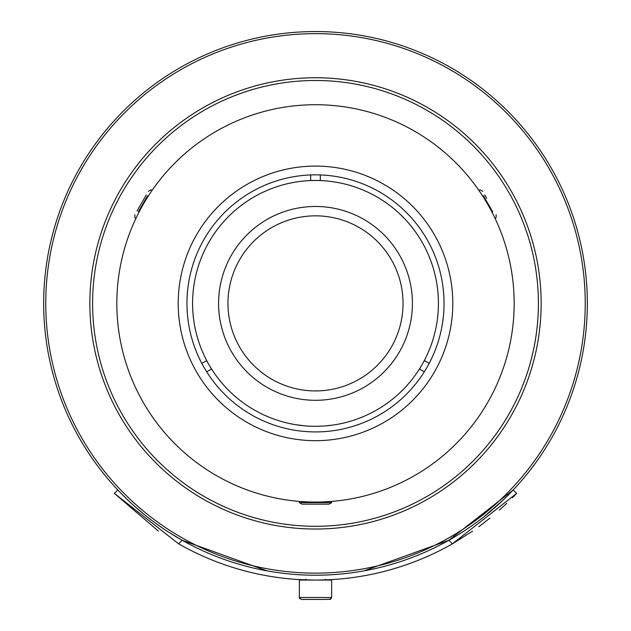 <?xml version="1.0" encoding="UTF-8"?>
<svg xmlns="http://www.w3.org/2000/svg" width="631" height="631" viewBox="0 0 631 631"><rect width="100%" height="100%" fill="white"/><g stroke="black" fill="none" stroke-linecap="round" stroke-linejoin="round"><path stroke-width="0.95" d="M315.5 31.55A271.835 271.835 0 0 1 587.335 303.385A271.835 271.835 0 0 1 315.5 575.22A271.835 271.835 0 0 1 43.665 303.385A271.835 271.835 0 0 1 315.5 31.55M363.953 570.866L448.878 540.254M458.587 534.512L460.472 533.337M267.047 570.866L182.114 540.246L267.047 570.866M178.865 538.385L172.145 534.347L178.865 538.385M315.5 573.122A269.737 269.737 0 0 0 585.237 303.385A269.737 269.737 0 0 0 315.5 33.648A269.737 269.737 0 0 0 45.763 303.385A269.737 269.737 0 0 0 315.5 573.122M315.5 77.747A225.646 225.646 0 0 1 541.146 303.385A225.646 225.646 0 0 1 315.5 529.03A225.646 225.646 0 0 1 89.854 303.385A225.646 225.646 0 0 1 315.5 77.747M315.5 526.286A222.893 222.893 0 0 0 538.393 303.385A222.893 222.893 0 0 0 315.5 80.492A222.893 222.893 0 0 0 92.607 303.385A222.893 222.893 0 0 0 315.5 526.286M328.522 504.153L302.478 504.153M331.109 502.607L299.891 502.607M484.726 194.955L486.714 198.394M483.385 195.728L492.677 211.819M137.037 210.951L146.218 195.05M138.378 211.724L147.559 195.823M325.194 575.046L331.543 574.746M325.73 579.881L331.543 579.605M298.218 574.675L305.806 575.046M305.507 579.889L301.847 579.731M299.283 579.589L313.37 580.063M182.233 540.31L178.541 543.796A276.678 276.678 0 0 0 452.459 543.796L472.532 531.184M178.541 543.796L114.337 493.347L158.468 531.184M512.388 497.78L516.663 493.347L452.459 543.796L448.767 540.31L513.137 490.027L508.823 494.491M503.364 499.862L483.464 517.12M325.998 575.022L317.385 575.212M306.469 575.07L297.729 574.644M311.588 575.196L306.808 575.086M114.337 493.347L117.863 490.027L120.3 492.574M182.146 540.262L168.737 532.201M162.088 527.792L155.944 523.47M144.609 514.786L135.184 506.803M127.675 499.894L122.233 494.554M478.771 526.759L489.956 518.13M499.484 510.029L506.811 503.27M325.872 579.873L317.243 580.063M316.028 580.07L315.5 580.07M513.137 490.027L516.663 493.347M324.728 599.45L306.272 599.45M331.638 580.07L299.346 580.07L299.346 597.51L301.287 599.45L315.153 599.45M323.774 599.45L330.494 599.284M315.5 215.841A87.543 87.543 0 0 0 227.957 303.385A87.543 87.543 0 0 0 315.5 390.928A87.543 87.543 0 0 0 403.043 303.385A87.543 87.543 0 0 0 315.5 215.841M315.5 180.474A122.919 122.919 0 0 0 192.581 303.385A122.919 122.919 0 0 0 315.5 426.304A122.919 122.919 0 0 0 438.419 303.385A122.919 122.919 0 0 0 315.5 180.474M315.5 400.299A96.914 96.914 0 0 0 412.414 303.385A96.914 96.914 0 0 0 315.5 206.471A96.914 96.914 0 0 0 218.586 303.385A96.914 96.914 0 0 0 315.5 400.299M319.31 426.24L322.962 426.075M326.337 425.822L332.766 425.081M333.223 425.018L334.958 424.75M296.042 424.75L304.655 425.822M308.031 426.075L311.675 426.24M314.443 426.296L315.5 426.304M160.66 178.904A198.67 198.67 0 0 1 439.981 148.553A198.67 198.67 0 0 1 470.34 427.865A198.67 198.67 0 0 1 191.019 458.224A198.67 198.67 0 0 1 160.66 178.904M415.679 383.924A128.535 128.535 0 0 1 234.961 403.564A128.535 128.535 0 0 1 215.321 222.846A128.535 128.535 0 0 1 396.039 203.206A128.535 128.535 0 0 1 415.679 383.924M422.502 389.406A137.29 137.29 0 0 1 229.479 410.387A137.29 137.29 0 0 1 208.498 217.364A137.29 137.29 0 0 1 401.521 196.383A137.29 137.29 0 0 1 422.502 389.406M310.657 174.937L310.657 180.474L320.343 180.474L320.343 174.937M206.684 371.809L211.472 369.04L206.629 360.648L201.841 363.409M429.159 363.409L424.371 360.648L419.528 369.04L424.316 371.809M299.362 597.51L331.638 597.51M302.02 504.153L299.346 502.607L299.346 501.393M331.654 501.393L331.654 502.607L328.98 504.153M482.628 191.327L479.954 189.789L478.905 190.396M495.059 218.365L496.108 217.766L496.108 214.674M148.372 191.327L151.046 189.789L152.095 190.396M135.941 218.365L134.892 217.766L134.892 214.674M331.654 580.07L331.654 597.51L330.51 599.276M299.346 597.51L299.725 598.661M325.194 579.258L325.998 580.07M305.806 579.258L305.002 580.07M331.654 597.51L329.713 599.45"/></g></svg>

